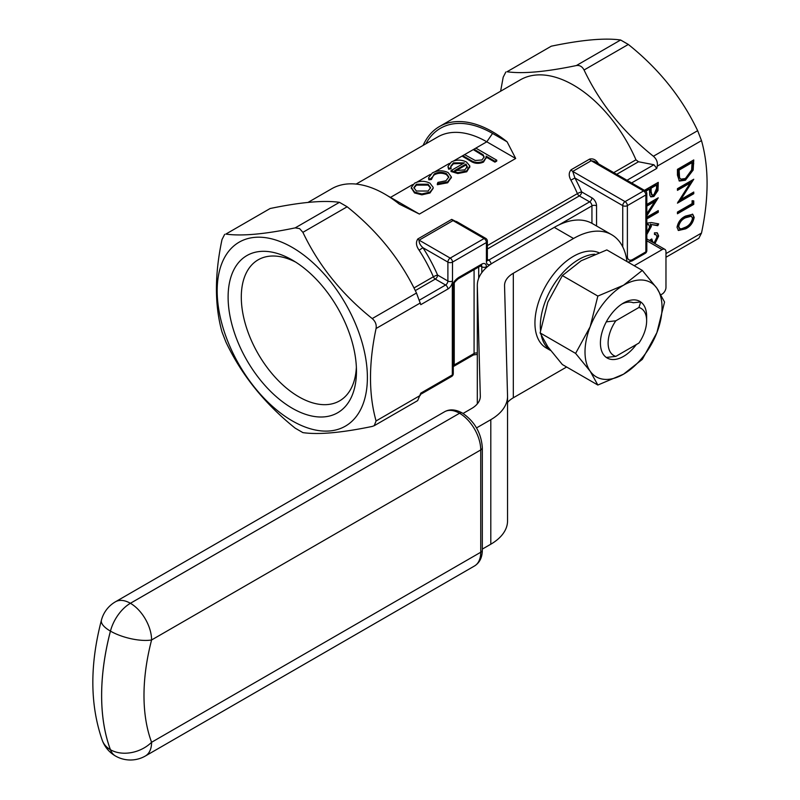 <?xml version="1.0" encoding="UTF-8"?>
<svg xmlns="http://www.w3.org/2000/svg" width="800" height="800" viewBox="0 0 800 800"><rect width="100%" height="100%" fill="white"/><g stroke="black" fill="none" stroke-linecap="round" stroke-linejoin="round"><path stroke-width="1.2" d="M646.49 223.19L651.23 222.56L658.67 223.88L657.78 225.7L651.19 224.52L651.35 226.38L646.82 234.57M644.43 190.34L658.25 182.37L658 190.49L653.87 196.48L650.87 196.9L649.74 195.11L649.47 189.12L645.8 191.24M692.08 200.73L693.75 200.87L693.75 204.35L677.45 213.76L677.45 212.07L692.08 203.63L692.08 200.73M677.45 175.18L677.45 169.35L693.75 159.94L693.17 170.05L685.4 180.21L679.39 181.03L677.45 175.18M627 180.28L653.92 164.74L656.8 168.41L657.24 166.17C657.87 162.35 656.59 159.04 653.39 156.25C622.91 131.87 599.8 103.12 584.06 70C582.23 66.53 579.66 65.04 576.36 65.55C545.88 71.9 522.77 73.97 507.03 71.75L551.29 46.19C581.77 39.84 604.88 37.78 620.62 40L628.32 44.45C658.8 68.83 681.91 97.57 697.65 130.69L701.5 140.62C708.94 167.07 708.94 197.88 701.5 233.06L698.84 238.28L665.97 257.26M677.45 190.35L677.45 188.66L693.75 179.25L680.92 199.45L693.75 192.04L693.75 193.73L677.45 203.14L690.25 182.96L677.45 190.35M677.03 227.3C678.12 221.93 680.97 218.19 685.59 216.06L692.75 214.29L694.17 217.4C693.1 222.82 690.25 226.64 685.59 228.85L678.47 230.49L677.03 227.3M646.82 204.41L658.25 197.81L646.82 215.84M646.82 217.2L658.25 210.61L658.25 212.3L646.82 218.89M646.82 213.78L654.75 201.53L646.82 206.1M650.05 240.79L650.09 239.94L651.77 238.97L652.93 242.39L654.44 242.26L656.99 236.99L656.06 234.74L654.48 234.5L654.48 232.81L657.3 232.87L658.67 236.01L654.94 243.62M433.19 188.07L429.98 192.1L421.86 193.95L414.53 192.07L411.31 187.53L414.56 183.2C419.66 180.71 424.79 180.7 429.94 183.17L433.19 187.4M433.19 188.29L429.98 192.99L421.86 194.84L414.53 192.96L411.33 187.98M496.75 160.19L494.92 161.25L486.1 156.15L486.22 157.21L483.5 161.2C478.74 163.19 474.37 162.8 470.38 160.06L462.78 155.66L464.61 154.61L475.21 160.49L482 159.96L484.11 156.91L483.11 154.76L474.01 149.18L475.84 148.12L496.75 160.19L496.75 161.08L494.92 162.14L486.22 157.12M486.2 157.66L483.5 162.09C478.74 164.07 474.37 163.69 470.38 160.95L462.78 156.55L462.78 155.66L453.8 160.85M484.08 157.37L483.11 155.65L474.01 150.07L474.01 149.18L464.61 154.61M423.12 145.4A106.22 61.32 60 0 1 439.46 126.53A106.22 61.32 60 0 1 507.12 141.84L515.68 158.48L419.39 214.07L399.28 204.1A106.22 61.32 -120 0 0 331.62 188.8L308.06 202.39M515.68 158.48L486.79 141.8A98.05 56.61 -120 0 0 437.77 136.94L356.13 184.08M387.67 195.83A98.05 56.61 60 0 1 390.5 197.39L419.39 214.07M451.08 167.85L448.6 168.3L448.04 166.31L451.37 161.95C456.41 159.5 461.46 159.53 466.53 162.05L469.78 165.91L466.74 170.88L457.81 172.65L451.02 170.6L464.35 162.91L453.42 162.87L450.75 166.28L451.08 168.74L448.6 169.19L448.07 166.74M469.84 167.18L469.78 165.91M469.78 166.8L466.74 171.77L457.81 173.54L451.02 171.49L451.02 170.6M463.52 163.38L453.42 163.76L450.79 166.76M448.78 177.43L446.49 174.61C442.3 172.7 438.19 172.79 434.18 174.87L431.35 178.33M431.31 177.88L431.38 178.62L428.85 178.92L428.63 177.74L432.38 172.91C437.53 170.24 442.79 170.12 448.15 172.57L451.36 176.97L447.65 181.9L437.34 183.82L437.92 182.39L445.95 180.77L448.82 176.97L446.49 173.72C442.3 171.81 438.19 171.9 434.18 173.98L431.38 179.51L428.85 179.81L428.66 178.17M451.33 177.45L447.65 182.79L437.34 184.71L437.34 183.82M224.67 234.34L222.01 239.56C214.58 274.59 214.58 305.4 222.01 332L225.86 341.92C241.47 374.88 264.58 403.63 295.19 428.17L302.89 432.62C318.51 434.85 341.62 432.79 372.22 426.43L374.22 425.7L376.07 420.95C368.64 394.35 368.64 363.54 376.07 328.51C376.7 324.68 375.42 321.37 372.22 318.58C341.74 294.2 318.63 265.45 302.89 232.33L299.59 228.6L295.19 227.88C264.71 234.23 241.6 236.3 225.86 234.08L270.12 208.52C300.6 202.17 323.71 200.11 339.45 202.33L347.15 206.78C377.63 231.16 400.74 259.91 416.48 293.03L420.78 304.67L447.89 289.02A3.27 1.89 -120 0 0 445.58 285.02L435.28 279.07L415.29 290.61M420.53 394.4L451.65 376.44A3.27 1.89 -120 0 0 452.33 374.94L420.78 393.15L417.67 400.61L374.23 425.7M292.28 247.43A106.22 61.32 60 0 1 357.33 415.07A106.22 61.32 60 0 1 227.24 339.96A106.22 61.32 60 0 1 292.28 247.43M292.28 260.05A90.76 52.4 60 0 1 292.29 260.05A90.76 52.4 60 0 1 356.46 371.2A90.76 52.4 60 0 1 292.28 408.26A90.76 52.4 60 0 1 228.11 297.1A90.76 52.4 60 0 1 292.28 260.05M413.96 287.97L433.36 276.78A106.22 61.32 -120 0 0 419.12 250.21C416.09 245.93 415.66 242.18 417.83 238.95L451.72 219.38L461.65 224.42M598.62 164.11C596.34 159.94 593.34 158.27 589.64 159.09L571.15 169.76C568.68 172.51 568.6 175.96 570.89 180.12L574.92 178.01L572.74 171.41L625.07 201.62L643.55 190.94L591.23 160.73L594.29 161.4M439.46 126.53L520.35 79.83A106.22 61.32 60 0 1 635.95 159.81L638.48 161.76L616.7 174.33M653.92 164.74L638.48 161.76M505.84 72.01L503.18 77.23L500.62 91.22M425.9 143.79A104.2 60.16 60 0 1 492.57 133.44L507.12 141.84M453.28 285.13L453.28 373.61A3.27 1.89 0 0 1 452.33 374.94L452.33 286.46A3.27 1.89 0 0 0 453.28 285.13C452.89 284.14 454.52 282.05 458.18 278.85A3.27 1.89 60 0 1 458.18 278.85L481.11 265.61A3.27 1.89 60 0 0 481.79 264.12A6.54 3.77 120 0 1 486.41 266.79A3.27 1.89 180 0 1 481.79 266.79L480.43 266.01M356.37 367.24A81.43 47.02 60 0 1 339.59 400.87A81.43 47.02 60 0 1 258.16 353.85A81.43 47.02 60 0 1 258.16 259.82A81.43 47.02 60 0 1 295.67 262.11M487.36 245.59L577.41 193.61A3.27 0.52 156.6 0 1 581.64 191.9L591.94 197.85A6.54 3.77 60 0 1 596.56 205.86L596.56 225.99M452.33 286.46C452.74 283 454.92 279.97 458.86 277.35A3.27 1.89 60 0 1 458.19 278.85M419.12 250.21L422.92 247.69A109.49 63.21 60 0 1 437.59 275.07A3.27 1.89 120 0 1 435.28 279.07A3.27 1.89 60 0 1 433.36 276.78A3.27 0.52 156.6 0 1 437.59 275.07L447.89 281.02L447.89 262.1L422.92 247.69C420.17 245.2 418.9 242.7 419.13 240.16L450.2 258.1L484.1 238.53L453.03 220.59L456.65 221.58M494.92 161.25L494.92 162.14M483.11 154.76L483.11 155.65M483.5 161.2L483.5 162.09M467.26 166.85L465.98 164.07L454.68 170.6L464.82 169.88L467.27 166.57M448.6 168.3L448.6 169.19M453.42 162.87L453.42 163.76M457.81 172.65L457.81 173.54M466.74 170.88L466.74 171.77M465.98 164.07L465.98 164.96L455.68 170.91M467.26 167.74L465.98 164.96M447.65 181.9L447.65 182.79M428.85 178.92L428.85 179.81M434.18 173.98L434.18 174.87M446.49 173.72L446.49 174.61M428.16 191.04L430.57 187.66L428.1 184.22L416.4 184.25L413.89 187.62L416.34 191.01L428.16 191.04M429.98 192.1L429.98 192.99M414.53 192.07L414.53 192.96M421.86 193.95L421.86 194.84M430.54 188.1L428.1 185.11L416.4 185.14L413.93 188.07M428.1 184.22L428.1 185.11M416.4 184.25L416.4 185.14M692.98 160.38L692.4 169.61L693.17 170.05M692.4 169.61L684.62 179.77L685.4 180.21M684.62 179.77L679.04 180.8M678.77 176.93L680.87 179.17L685.4 178.52L691.62 169.96L692.08 162.59L691.31 162.15L678.35 169.63L678.77 176.93L680.51 178.92M692.08 162.59L679.12 170.07L679.54 177.38M678.35 169.63L679.12 170.07M692.43 180.01L680.15 199L680.92 199.45M692.98 192.48L693.75 193.73M692.98 193.28L677.97 201.95M677.45 189.46L689.48 182.51L690.25 182.96M692.98 200.8L692.98 203.91L693.75 204.35M692.98 203.91L677.45 212.87M692.34 214.1L694.17 217.4M693.4 216.96C692.33 222.38 689.47 226.19 684.82 228.41L685.59 228.85M684.82 228.41L678.11 230.23M691.01 216.01L684.83 217.3C681.22 218.86 678.92 221.75 677.93 225.95L679.39 228.35M692.5 218.43L691.45 216.19L685.6 217.75C681.99 219.31 679.69 222.19 678.7 226.39L679.74 228.62L681.5 228.81L685.6 227.16C689.2 225.51 691.5 222.6 692.5 218.43M677.93 225.95L678.7 226.39M657.48 182.81L657.23 190.04L658 190.49M657.23 190.04L653.1 196.03L653.87 196.48M653.1 196.03L650.51 196.63M645.12 190.74L648.7 188.68L649.47 189.12M650.33 191.03L651.1 191.48L652 194.98L653.87 194.79L656.58 188.46L656.58 185.02L655.8 184.58L650.37 187.71L650.33 191.03L651.67 194.69M650.37 187.71L651.14 188.16L651.1 191.48M656.58 185.02L651.14 188.16M656.93 198.58L646.82 214.2M657.48 211.05L658.25 212.3M657.48 211.85L646.82 218M646.82 205.21L653.98 201.08L654.75 201.53M657.76 223.72L657.01 225.25L657.78 225.7M657.01 225.25L651.19 224.52M650.42 224.08L650.58 225.94L651.35 226.38M650.58 225.94L646.82 233.57M648.31 224.51L646.82 224.03M646.43 233.12L649.68 227L648.72 224.68L646.82 224.71M655.65 234.58L654.48 234.06M656.89 232.69L658.67 236.01M657.9 235.56L654.17 243.17M651.04 239.39L652.57 242.08M636.3 344.57A32.68 18.87 -60 0 1 606.3 357.44A32.68 18.87 -60 0 1 606.3 321.86A32.68 18.87 -60 0 1 623.52 303.02A32.68 18.87 -60 0 1 640.75 301.97L633.24 302.75A28.32 16.35 120 0 0 621.93 304.01M661.03 294.71L662.12 294.08A5.45 3.14 120 0 0 665.97 287.41L665.97 251.83A5.45 3.14 120 0 0 664.84 249.34A5.45 3.14 120 0 0 662.12 249.61L634.21 265.72M626.97 261.54A76.26 44.03 120 0 0 611.66 234.71A76.26 44.03 120 0 0 573.53 238.49L554.27 227.37L494.06 262.13A57.19 33.02 0 0 0 477.31 285.48A57.19 33.02 0 0 0 477.32 286L480.31 396.05A29.96 17.3 180 0 1 480.32 396.33A29.96 17.3 180 0 1 471.54 408.56L463.06 413.45M476.53 427.91L490.8 419.68A57.19 33.02 0 0 0 507.55 396.33A57.19 33.02 0 0 0 507.54 395.81L504.55 285.75A29.96 17.3 180 0 1 504.55 285.48A29.96 17.3 180 0 1 513.32 273.25L573.53 238.49M507.55 402.46A29.96 17.3 180 0 1 513.32 397.78L566.62 367.01M598.79 252.67A54.47 31.45 120 0 0 545.32 286.67A54.47 31.45 120 0 0 546.22 347.97L550.53 350.46M554.27 227.37A76.26 44.03 -60 0 1 592.4 223.59L611.66 234.71M482.33 549.09L490.8 544.21A57.19 33.02 0 0 0 507.55 520.86L507.55 396.33M581.16 260.77L606.83 249.92L642.32 270.41L623.53 285.23A54.47 31.45 120 0 0 590.17 326.73A54.47 31.45 120 0 0 590.17 371.2L597.85 385.03L623.53 374.18A54.47 31.45 -60 0 1 590.17 371.2L575.61 353.4L540.12 332.91L547.8 302.26L562.36 275.59L581.16 260.77M597.85 385.03L562.36 364.54L547.8 346.74L540.12 332.91M638.93 307.47L640.75 301.97A32.68 18.87 -60 0 1 646.64 316.36L646.64 320.81A27.24 15.72 120 0 0 638.93 307.47L615.82 320.81A27.24 15.72 120 0 0 615.82 356.39L638.93 343.05A27.24 15.72 120 0 0 646.64 320.81M642.32 270.41L656.88 288.21L664.56 302.04L656.88 332.68L642.32 359.36L623.53 374.18A54.47 31.45 120 0 0 656.88 332.68A54.47 31.45 120 0 0 656.88 288.21A54.47 31.45 120 0 0 623.53 285.23L597.85 296.08L590.17 326.73L575.61 353.4M597.85 296.08L562.36 275.59M615.82 356.39L606.3 357.44M606.3 321.86L615.82 320.81M656.8 168.41L631.62 182.95M591.94 223.33L591.94 205.86L558.96 224.9M665.97 253.58L701.5 233.06M701.5 140.62L657.24 166.17M481.36 265.49A3.27 1.89 -60 0 1 481.79 266.79L481.79 272.68M389.8 197.19L390.5 197.39L412.67 184.59M416.98 182.11L430.31 174.41M434.93 171.74L449.42 163.38M475.84 148.12L486.79 141.8L492.57 133.44M490.49 264.39A6.54 3.77 -60 0 1 486.41 261.45L486.41 242.53L452.51 262.1L452.51 281.02A6.54 3.77 -60 0 1 447.89 289.02M420.33 302.95L376.07 328.51M376.07 420.95L420.33 395.39M458.86 277.35L481.79 264.12M486.41 266.79L486.41 267.61M487.36 259.33L488.72 260.12L589.63 201.85L579.33 195.91A3.27 1.89 60 0 1 577.41 193.61A106.22 61.32 -120 0 0 570.89 180.12M613.75 172.63L635.95 159.81M419.45 300.11L445.58 285.02A3.27 1.89 120 0 0 447.89 281.02A3.27 1.89 0 0 0 452.51 281.02M622.75 246.91L622.75 205.62L574.92 178.01A109.49 63.21 60 0 1 581.64 191.9A3.27 1.89 120 0 1 579.33 195.91L487.36 249M487.38 260.4A3.27 1.89 120 0 0 488.72 260.12A3.27 1.89 60 0 1 491.03 264.03M596.56 205.86A3.27 1.89 180 0 0 591.94 205.86A3.27 1.89 -120 0 0 589.63 201.85A3.27 1.89 120 0 0 591.94 197.85M270.12 208.52L225.86 234.08M295.19 227.88L339.45 202.33M372.22 318.58L416.48 293.03M347.15 206.78L302.89 232.33M551.29 46.19L507.03 71.75M576.36 65.55L620.62 40M653.39 156.25L697.65 130.69M628.32 44.45L584.06 70M589.64 159.09A3.27 1.89 60 0 0 591.23 160.73L572.74 171.41A3.27 1.89 -120 0 1 571.15 169.76M627.38 256.32A7.63 4.4 120 0 0 632.77 259.44L645.86 251.87L645.86 194.95L627.38 205.62L627.38 256.32A3.27 1.89 -0 0 1 626.15 256.77M451.72 219.38A3.27 1.89 60 0 0 453.03 220.59L419.13 240.16A3.27 1.89 -120 0 1 417.83 238.95M478.7 267L478.7 278.24M454.24 282.67L454.24 364.94L474.08 353.49L474.08 269.67M645.19 253.37A3.27 3.27 0 0 0 646.82 250.54A3.27 1.89 0 0 1 645.86 251.87A3.27 1.89 60 0 1 645.19 253.37L632.09 260.93A3.27 1.89 -120 0 0 632.77 259.44M646.82 193.61A3.27 3.27 0 0 0 645.19 190.78A3.27 1.89 -60 0 0 643.55 190.94A3.27 1.89 60 0 1 645.86 194.95A3.27 1.89 0 0 0 646.82 193.61L646.82 250.54M627.38 205.62A3.27 1.89 -120 0 0 625.07 201.62A3.27 1.89 -60 0 0 622.75 205.62A3.27 1.89 0 0 0 627.38 205.62M453.17 366.74L453.56 366.44A3.27 1.89 60 0 0 454.24 364.94A3.27 1.89 0 0 0 453.28 366.28M477.31 353.01A3.27 1.89 0 0 0 474.08 353.49A3.27 1.89 60 0 1 473.4 354.98L453.56 366.44M486.41 261.45A3.27 1.89 0 0 0 487.36 260.12L487.08 260.28M487.36 241.2A3.27 3.27 0 0 0 485.73 238.37A3.27 1.89 -60 0 0 484.1 238.53A3.27 1.89 60 0 1 486.41 242.53A3.27 1.89 0 0 0 487.36 241.2L487.36 260.12M452.51 262.1A3.27 1.89 -120 0 0 450.2 258.1A3.27 1.89 -60 0 0 447.89 262.1A3.27 1.89 0 0 0 452.51 262.1M479.4 152.29L479.4 153.18M470.38 160.06L470.38 160.95M692.98 163.29L693.75 163.74M678.35 171.79L679.12 172.24M684.83 217.3L685.6 217.75M657.48 185.61L658.25 186.06M513.32 273.25L513.32 397.78M477.32 286L477.32 403.87M480.31 396.05L480.31 396.6M490.8 419.68L490.8 544.21M662.12 249.61L646.82 240.78M540.51 330.35A54.47 31.45 -60 0 1 578.85 259.44A54.47 31.45 -60 0 1 594.78 254.22M550.45 350.35A54.47 31.45 -60 0 1 541.38 335.87M151.59 742.28L480.74 552.25L480.74 449.94L151.59 639.97A187.93 108.5 120 0 0 151.59 742.28A29.95 22.07 159.6 0 1 110.45 749.73A217.88 125.79 -60 0 1 110.45 631.12L110.43 631.11A217.88 125.79 120 0 0 110.43 749.72L110.45 749.73A29.95 17.29 -60 0 0 115.44 755.99L115.43 755.98A29.95 29.95 0 0 0 145.39 755.99A29.95 17.29 -120 0 0 151.59 742.28M101.42 620.19A29.95 10.54 -165.4 0 0 110.43 631.11A29.95 10.54 -165.4 0 0 151.59 639.97A29.95 17.29 -120 0 0 130.41 603.29A29.95 17.29 120 0 0 110.45 631.12A29.95 17.29 -60 0 1 130.4 603.28L459.56 413.26L130.41 603.29A29.95 17.29 -120 0 0 115.43 601.8A29.95 29.95 0 0 0 101.42 620.19C89.69 665.07 89.99 705.16 102.33 740.48A29.95 29.95 0 0 0 115.43 755.98L115.44 755.99A29.95 17.29 120 0 1 110.43 749.72A29.95 22.07 159.6 0 1 102.33 740.48M444.57 411.77C449.61 408.92 455.51 409.33 462.27 412.98A5.45 3.14 120 0 1 462.28 412.98C474.57 421.33 481.25 432.91 482.33 447.71A5.45 3.14 0 0 1 480.74 449.94A29.95 17.29 -120 0 0 459.56 413.26A29.95 17.29 -120 0 0 444.57 411.77L115.43 601.8M474.53 565.96A29.95 17.29 -120 0 0 480.74 552.25A5.45 3.14 0 0 0 482.33 550.02C482.28 557.41 479.68 562.72 474.53 565.96L145.39 755.99M462.27 412.98A5.45 3.14 120 0 0 459.55 413.25A5.45 3.14 120 0 1 462.28 412.99L462.27 412.98M632.09 260.93L627.94 262.1M645.19 190.78L594.26 161.38M451.65 376.44A3.27 3.27 0 0 0 453.28 373.61M473.4 354.98L477.31 354.37M485.73 238.37L456.58 221.54M486.22 158.09L486.22 157.21M448.04 167.2L448.04 166.31M451.36 177.86L451.36 176.97M428.63 178.63L428.63 177.74M411.31 188.42L411.31 187.53M680.87 179.17L680.1 178.73M691.45 216.19L690.68 215.75M679.74 228.62L678.97 228.17M652 194.98L651.23 194.54M648.72 224.68L647.95 224.23M656.06 234.74L655.29 234.29M652.93 242.39L652.16 241.95M477.31 285.48L477.31 403.88M646.82 238.93L664.84 249.34M482.33 447.71L482.33 550.02"/></g></svg>
